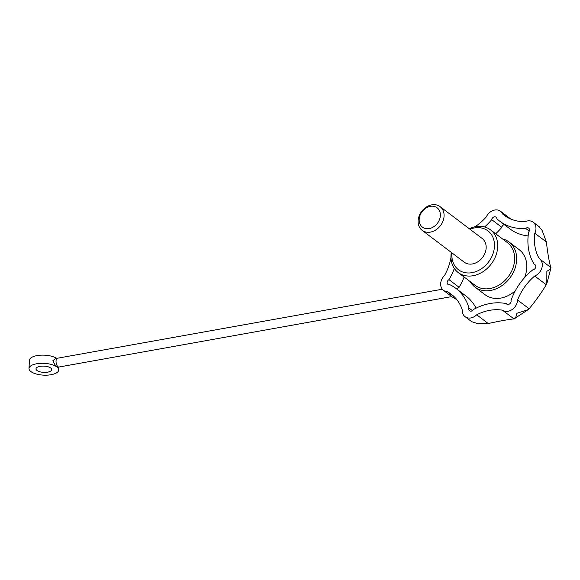 <?xml version="1.0" encoding="UTF-8"?>
<svg xmlns="http://www.w3.org/2000/svg" width="580" height="580" viewBox="0 0 580 580"><rect width="100%" height="100%" fill="white"/><g stroke="black" fill="none" stroke-linecap="round" stroke-linejoin="round"><path stroke-width="0.87" d="M475.034 226.751A47.582 37.707 127.1 0 0 486.265 216.949A10.411 8.251 127.1 0 1 500.547 211.258A10.411 8.251 127.1 0 1 502.679 214.006A47.582 37.707 127.1 0 0 504.288 215.311A47.582 37.707 127.1 0 0 525.27 221.575A10.411 8.251 127.1 0 1 533.158 222.191A10.411 8.251 127.1 0 1 534.825 233.225A47.582 37.707 127.1 0 0 539.212 258.557A10.411 8.251 127.1 0 1 539.501 258.76A10.411 8.251 127.1 0 1 541.909 267.8A10.411 8.251 127.1 0 1 534.709 276.022L546.259 284.758L546.809 283.635L546.86 271.295C550.181 269.367 551.486 268.032 550.768 267.293C549.159 261.827 547.694 253.38 546.375 241.962L542.14 230.383L539.175 226.969L542.14 230.383M546.809 283.635L551 267.75L539.501 258.76M29 368.496A14.87 5.909 -177.1 0 1 39.338 363.421A14.87 5.909 -177.1 0 1 55.789 366.241L52.838 360.767L56.202 358.063A14.87 5.909 -177.1 0 0 39.752 355.243A14.87 5.909 -177.1 0 0 29.413 360.318L29 368.496A14.87 5.909 -177.1 0 0 43.551 375.144A14.87 5.909 -177.1 0 0 58.703 370.004A14.87 5.909 -177.1 0 0 57.645 367.647L59 367.017A4.459 2.066 -100.2 0 1 58 366.712L57.645 367.647M55.789 366.241L58 366.712A4.459 2.066 -100.2 0 1 56.05 361.964A4.459 2.066 -100.2 0 1 57.42 358.23L56.202 358.063M36.975 370.482A7.881 3.132 -177.1 0 0 45.755 372.375A7.881 3.132 -177.1 0 0 51.721 369.649A7.881 3.132 -177.1 0 0 44.008 366.125A7.881 3.132 -177.1 0 0 35.982 368.851A7.881 3.132 -177.1 0 0 36.975 370.482M454.336 268.46A55.02 43.594 127.1 0 1 448.971 279.632A2.972 2.356 127.1 0 0 447.949 284.403A2.972 2.356 127.1 0 0 449.848 284.7A55.02 43.594 127.1 0 1 455.815 288.332A55.02 43.594 127.1 0 1 468.937 307.98A2.972 2.356 127.1 0 0 469.568 310.764A2.972 2.356 127.1 0 0 473.454 309.495A55.02 43.594 127.1 0 1 506.26 303.608A2.972 2.356 127.1 0 0 506.717 304.101A2.972 2.356 127.1 0 0 509.842 303.739A2.972 2.356 127.1 0 0 511.016 300.433A55.02 43.594 127.1 0 1 532.839 269.816A2.972 2.356 127.1 0 0 535.55 267.699A2.972 2.356 127.1 0 0 535.014 264.69A2.972 2.356 127.1 0 0 534.252 264.342A55.02 43.594 127.1 0 1 528.655 232.043A2.972 2.356 127.1 0 0 528.677 228.114A2.972 2.356 127.1 0 0 525.661 228.397A55.02 43.594 127.1 0 1 499.8 221.241A55.02 43.594 127.1 0 1 496.857 218.74A2.972 2.356 127.1 0 0 496.06 217.181A2.972 2.356 127.1 0 0 493.471 217.174A2.972 2.356 127.1 0 0 491.709 219.661A55.02 43.594 127.1 0 1 484.597 226.961M450.964 257.44A47.582 37.707 127.1 0 1 444.505 275.536A10.411 8.251 127.1 0 0 443.461 290.326L452.378 297.069L456.866 299.708M454.894 297.431L447.31 291.696A10.411 8.251 127.1 0 1 443.461 290.326M447.31 291.696A47.582 37.707 127.1 0 1 451.327 294.263A47.582 37.707 127.1 0 1 462.282 309.952A10.411 8.251 127.1 0 0 465.08 316.695L471.656 321.668L477.521 323.553L488.244 323.524L476.695 314.788A10.411 8.251 127.1 0 1 465.08 316.695M476.695 314.788A47.582 37.707 127.1 0 1 502.425 310.169A10.411 8.251 127.1 0 0 512.017 309.618A10.411 8.251 127.1 0 0 517.592 300.034A47.582 37.707 127.1 0 1 534.709 276.022M510.821 219.066L500.547 211.258M546.259 284.758C541.067 293.262 535.362 301.267 529.149 308.777L517.592 300.034M528.416 309.502L513.981 318.913C515.069 319.138 516.04 317.274 516.91 313.316L528.416 309.502L529.149 308.777M502.425 310.169L513.981 318.913C508.065 319.522 499.489 321.059 488.244 323.524M451.298 252.409A26.767 21.206 -52.9 0 0 458.185 272.535L475.114 285.338A26.767 21.206 -52.9 0 0 490.02 288.521A26.767 21.206 -52.9 0 0 512.735 268.576A26.767 21.206 -52.9 0 0 507.413 242.643L490.484 229.832A26.767 21.206 -52.9 0 0 475.578 226.649A26.767 21.206 -52.9 0 0 469.242 228.687M502.418 238.866A28.253 22.388 127.1 0 1 509.03 241.998A28.253 22.388 127.1 0 1 514.649 269.381A28.253 22.388 127.1 0 1 490.673 290.435A28.253 22.388 127.1 0 1 474.947 287.071A28.253 22.388 127.1 0 1 470.126 281.561M458.185 272.535A26.767 21.206 -52.9 0 0 491.253 263.98A26.767 21.206 -52.9 0 0 490.484 229.832M451.994 252.931A24.389 19.321 -52.9 0 0 471.293 272.781A24.389 19.321 -52.9 0 0 494.428 246.892A24.389 19.321 -52.9 0 0 474.31 227.954A24.389 19.321 -52.9 0 0 469.93 229.209M422.131 230.34L464.203 262.167A14.87 11.781 -52.9 0 0 482.575 257.418A14.87 11.781 -52.9 0 0 482.147 238.445L440.068 206.625A14.87 11.781 -52.9 0 0 431.788 204.856A14.87 11.781 -52.9 0 0 419.173 215.934A14.87 11.781 -52.9 0 0 422.131 230.34A14.87 11.781 -52.9 0 0 440.495 225.591A14.87 11.781 -52.9 0 0 440.068 206.625M509.03 241.998L519.158 249.661A28.253 22.388 127.1 0 1 524.53 277.675M515.323 290.747A28.253 22.388 127.1 0 1 485.076 294.727L474.947 287.071M528.141 235.951A55.02 43.594 127.1 0 1 509.936 228.897L499.8 221.241M495.675 233.762A55.02 43.594 127.1 0 0 501.838 227.324A2.972 2.356 127.1 0 1 504.209 224.569M464.123 277.023A55.02 43.594 127.1 0 1 459.099 287.296L448.971 279.632M457.381 289.514A2.972 2.356 127.1 0 1 459.099 287.296M455.815 288.332L465.943 295.988A55.02 43.594 127.1 0 1 476.093 308.125M535.55 265.328L534.252 264.342M507.311 304.406L506.26 303.608M472.41 310.612L468.937 307.98M501.838 227.324L491.709 219.661M529.228 231.094L525.661 228.397M546.375 241.962L534.825 233.225M505.985 216.499L502.679 214.006M430.331 206.357A12.136 9.614 -52.9 0 0 420.319 224.677A12.136 9.614 -52.9 0 0 438.654 221.393A12.136 9.614 -52.9 0 0 430.331 206.357M58.856 367.046L58.703 370.004M477.528 323.553L471.656 321.668M533.158 222.191L539.277 226.816M59 367.017L451.74 296.59M57.42 358.23L442.315 289.217"/></g></svg>
